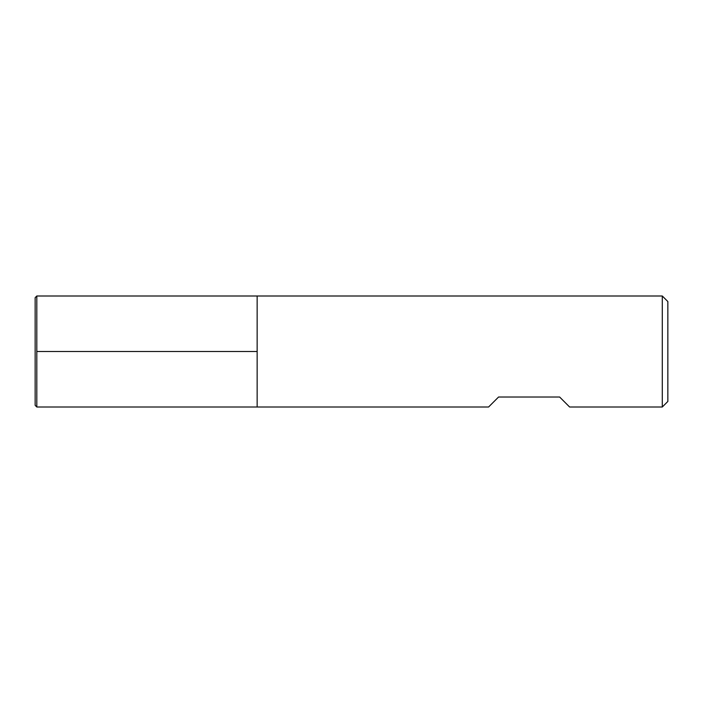 <?xml version="1.0" encoding="UTF-8"?>
<svg xmlns="http://www.w3.org/2000/svg" width="703" height="703" viewBox="0 0 703 703"><rect width="100%" height="100%" fill="white"/><g stroke="black" fill="none" stroke-linecap="round" stroke-linejoin="round"><path stroke-width="1.05" d="M662.296 407.002L662.296 295.998L257.149 295.998L257.149 407.002L257.149 295.998L36.811 295.998L36.811 407.002L488.585 407.002L498.576 397.01L559.623 397.01L569.615 407.002L662.296 407.002L667.85 401.448L667.85 301.552L662.296 295.998M36.811 295.998L35.15 297.668L35.15 405.332L36.811 407.002M36.811 351.5L257.149 351.5L36.811 351.5"/></g></svg>
